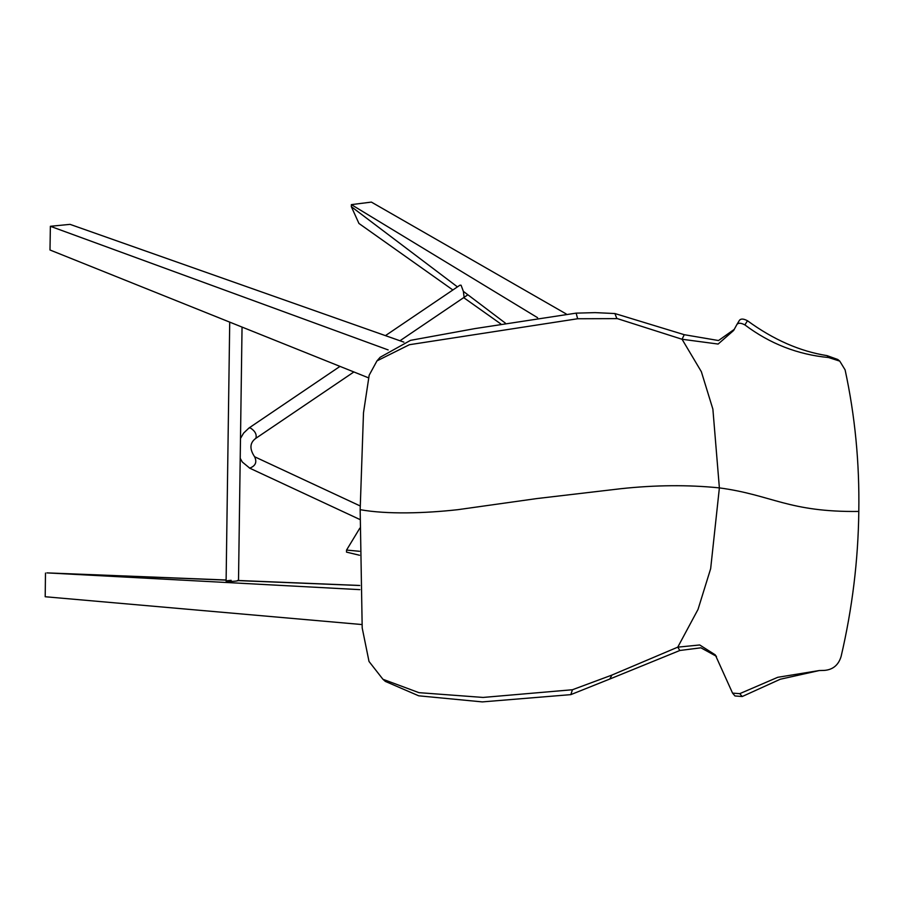 <?xml version="1.0" encoding="UTF-8"?>
<svg xmlns="http://www.w3.org/2000/svg" width="904" height="904" viewBox="0 0 904 904"><rect width="100%" height="100%" fill="white"/><g stroke="black" fill="none" stroke-linecap="round" stroke-linejoin="round"><path stroke-width="1.36" d="M359.521 555.248L346.526 552.129L346.548 550.073L359.826 528.162M346.548 550.073L359.532 551.293M358.944 223.457L351.34 206.677L351.373 204.62L371.386 202.1L566.254 313.982M505.325 323.09L463.368 291.37L464.114 297.337M457.435 286.884L351.34 206.677M537.586 317.699L351.373 204.62M385.432 335.633L459.944 285.189L461.074 285.223L463.368 291.37M231.141 580.323C218.18 581.408 233.978 582.04 238.306 580.617L237.379 580.515M226.102 581.182L229.718 322.129M238.306 580.617L359.736 585.509M226.124 579.995L46.929 572.887L226.113 580.119M46.929 572.887L359.837 589.645M361.894 624.54L45.2 596.742L45.482 573.068M368.47 377.815L49.991 249.99L50.375 226.294L70.06 224.361L403.851 342.13M50.375 226.294L388.166 349.927M734.975 695.956L742.229 696.521L739.754 693.662L732.556 693.119L715.279 654.869L699.719 644.97L677.763 647.151L698.024 609.409L710.657 568.684L719.381 487.889L712.883 409.15L701.346 371.68L682.057 339.26L617.364 318.626M734.342 329.316L718.51 340.537L684.249 334.695L682.057 339.26L718.126 344.051L733.641 330.48L736.884 324.513C738.319 322.705 740.986 322.83 744.896 324.909L747.472 320.75C743.551 318.66 740.862 318.524 739.427 320.344L736.884 324.513L739.427 320.344M617.342 318.626L577.633 318.75L409.376 344.718L376.968 360.888L369.171 375.205L363.498 412.732L360.165 509.675C387.059 514.512 424.846 513.359 457.944 509.664L536.84 498.567L620.698 488.725C655.219 485.007 688.113 484.725 719.381 487.889C772.276 494.963 788.152 512.274 858.8 511.449C858.224 560.028 852.325 608.369 841.104 656.473C838.46 665.152 832.81 669.796 824.154 670.418L819.295 670.542L777.711 677.311L739.754 693.662M839.759 361.125L837.759 359.487L827.047 355.634L828.527 357.521L839.759 361.125L845.104 369.872C855.014 415.659 859.58 462.848 858.8 511.449M819.284 670.542L780.288 679.232L742.229 696.521M716.488 656.349L700.905 647.806L679.842 650.484L609.793 679.028L611.906 675.085L609.804 679.028L570.819 694.634L482.329 701.899L418.71 695.809L385.375 681.424L382.934 679.277L418.947 692.656L483.098 697.436L572.447 689.741L611.601 675.198L677.763 647.151L679.842 650.484M360.165 509.675L362.199 627.952L369.013 661.457L382.934 679.277M747.472 320.75C773.474 339.723 799.995 351.351 827.047 355.634M828.527 357.521C797.78 354.617 769.914 343.735 744.896 324.909M684.249 334.695L614.901 313.541L595.137 312.626L576.153 313.134L475.007 328.581L410.529 340.345L380.132 357.283L376.968 360.888M572.447 689.741L570.819 694.634M576.153 313.134L577.633 318.75M360.21 505.969L254.6 456.757C257.177 462.113 255.561 465.899 249.73 468.136L242.272 461.989L240.215 458.305M254.6 456.757C249.346 448.87 249.764 442.723 255.866 438.304L255.866 438.304C256.973 434.496 255.12 431.027 250.295 427.908L248.916 428.044L339.994 366.391M500.782 323.914L463.684 297.631M452.87 289.981L358.854 223.39M238.509 580.504L359.736 585.464M242.046 327.067L238.509 580.617M732.556 693.119L735.009 695.99M616.89 318.603L614.901 313.552L616.89 318.603M359.995 519.551L249.38 468.012M240.498 438.44L243.605 433.118L248.928 428.044M255.866 438.304L353.882 371.962M399.975 340.763L467.888 294.783"/></g></svg>
